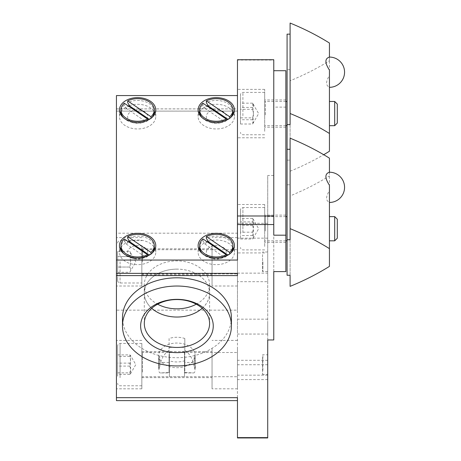 <?xml version="1.0" encoding="UTF-8"?>
<svg xmlns="http://www.w3.org/2000/svg" width="461" height="461" viewBox="0 0 461 461"><rect width="100%" height="100%" fill="white"/><g stroke="black" fill="none" stroke-linecap="round" stroke-linejoin="round"><path stroke-width="0.35" stroke-dasharray="2.31 1.73" d="M262.874 370.477L262.874 355.108L262.874 370.477M262.568 357.413L262.568 374.418L262.568 357.413M117.647 376.193L117.647 345.854L117.647 376.193M117.647 366.092L117.647 354.884L117.647 366.092L129.748 366.092C130.843 362.853 130.843 359.609 129.748 356.365L130.509 355.443L129.748 354.884L117.647 354.884M141.85 377.692L141.85 343.433L141.85 377.692M129.748 356.365L117.647 356.365M117.647 372.851L129.748 372.851L130.509 373.779L129.748 374.338C130.843 371.589 130.843 368.84 129.748 366.092M129.748 374.338L117.647 374.338M129.748 354.884C130.843 357.632 130.843 360.375 129.748 363.124L117.647 363.124M129.748 363.124C130.843 366.368 130.843 369.613 129.748 372.851M329.436 151.248L329.436 70.078M287.076 34.149L287.076 69.663L290.102 69.663L290.102 80.761A242.042 177.571 180 0 0 329.436 60.783L329.436 43.029M287.076 275.263L287.076 69.663M287.076 112.328L287.076 125.686L287.076 112.328M329.436 57.101L329.436 75.523C325.673 81.718 325.673 85.596 329.436 87.164M329.436 75.523L329.436 60.783M290.102 124.614L290.102 23.05M287.076 160.128L290.102 160.128L290.102 69.663M290.102 160.128L290.102 80.761M290.102 171.227A242.042 177.571 180 0 0 323.714 154.706M334.703 125.686L334.703 101.483M329.436 266.383L329.436 185.213M287.076 226.484L287.076 240.826L287.076 226.484M329.436 172.235L329.436 190.664C325.673 196.853 325.673 200.731 329.436 202.298M329.436 190.664L329.436 158.163M290.102 239.749L290.102 138.185M287.076 184.798L290.102 184.798L290.102 195.896A242.042 177.571 180 0 0 329.436 175.918M290.102 275.263L290.102 184.798M290.102 286.362L290.102 195.896M334.703 240.826L334.703 216.618M264.689 218.733L264.689 242.336L264.689 218.733M264.689 231.07L264.689 216.013L264.689 231.07M337.302 219.217L337.302 238.228M240.486 232.188L240.486 209.962L240.486 239.023L240.486 232.194L252.588 232.194C253.677 234.47 253.677 236.747 252.588 239.023L253.083 238.343L252.588 235.548C253.677 232.114 253.677 228.685 252.588 225.25C253.677 222.974 253.677 220.698 252.588 218.422L253.083 219.102L252.588 221.897L240.486 221.897M264.689 232.638L264.689 207.542L264.689 232.638M252.588 218.422L240.486 218.422M252.588 225.25L240.486 225.25M252.588 235.548L240.486 235.548M240.486 239.023L252.588 239.023M252.588 221.897C253.677 225.325 253.677 228.76 252.588 232.194M264.689 103.598L264.689 127.201L264.689 103.598M264.689 114.904L264.689 100.878L264.689 114.904M337.302 104.082L337.302 123.087M240.486 115.532L240.486 94.828L240.486 115.532M240.486 109.315L240.486 124.009L240.486 103.16L240.486 109.315L252.588 109.315C253.677 107.263 253.677 105.212 252.588 103.16L252.899 103.644L252.588 107.43L240.486 107.43M264.689 115.786L264.689 92.407L264.689 115.786M252.588 103.16L240.486 103.16M240.486 124.009L252.588 124.009L252.899 123.525L252.588 119.739C253.677 116.264 253.677 112.789 252.588 109.315M252.588 119.739L240.486 119.739M252.588 107.43C253.677 110.905 253.677 114.38 252.588 117.855L240.486 117.855M252.588 117.855C253.677 119.906 253.677 121.958 252.588 124.009M237.461 260.056L237.461 59.728M237.461 373.185L237.461 360.289L237.461 373.185M237.461 236.176L237.461 223.28L237.461 236.176M237.461 377.628L237.461 364.732L237.461 377.628M237.461 332.07L237.461 319.168L237.461 332.07M184.815 360.727L184.815 372.459L193.384 372.926C194.433 373.012 195.003 372.05 195.101 370.033L193.384 362.455C191.522 356.993 188.664 352.913 184.815 350.222L184.815 344.263A18.152 12.338 0 0 0 169.078 344.263A18.152 12.338 0 0 0 158.797 355.385A18.152 12.338 0 0 0 169.078 366.501L169.078 360.727A18.152 12.338 0 0 0 184.815 360.727L184.815 338.495A18.152 12.338 0 0 0 169.078 338.495L169.078 350.222C165.228 352.913 162.376 356.993 160.509 362.455L158.797 370.033C158.889 372.05 159.466 373.012 160.509 372.926L169.078 372.459L169.078 366.501A18.152 12.338 0 0 0 184.815 366.501A18.152 12.338 0 0 0 195.101 355.385A18.152 12.338 0 0 0 184.815 344.263L184.815 338.495M169.078 350.222L169.078 372.932L160.37 372.932L169.078 372.926L169.078 372.459M159.834 366.155L159.264 368.091L158.797 366.478L159.834 357.932L159.264 355.99L158.797 357.603L159.834 366.155M169.383 352.083L169.383 376.695L169.383 352.083M169.383 366.155L169.383 355.99L169.383 366.155M184.509 352.083L184.509 376.695L184.509 352.083M184.509 366.155L184.509 355.99L184.509 366.155M184.815 366.155L184.815 355.99L184.815 366.155M194.064 357.932L195.101 366.478L194.628 368.091L194.064 366.155L195.101 357.603L194.628 355.99L194.064 357.932M195.251 357.932L195.251 368.091L195.251 357.932M169.078 366.155L169.078 355.99L169.078 366.155M158.642 357.932L158.642 368.091L158.642 357.932M184.815 372.459L184.815 372.926L193.522 372.932L184.815 372.932L184.815 350.222M169.078 338.495L169.078 360.727M229.636 254.017L229.175 254.345M226.489 255.861A13.916 9.456 180 0 1 224.259 257.18L226.213 256.512L226.213 255.988M202.926 238.913L202.926 240.688A16.642 11.306 0 0 0 202.644 240.953A16.642 11.306 0 0 0 199.642 247.436M202.137 253.394A16.642 11.306 0 0 0 210.009 257.912A16.642 11.306 0 0 0 222.548 257.912A16.642 11.306 0 0 0 226.213 256.512M223.337 247.522A9.986 6.782 180 0 1 220.041 258.604A9.986 6.782 180 0 1 212.515 258.604A9.986 6.782 180 0 1 208.101 248.427A9.986 6.782 180 0 1 223.337 247.522M202.926 240.688L204.88 244.013A13.916 9.456 180 0 1 207.559 242.06M229.636 254.184A16.642 11.306 0 0 0 230.425 253.394M232.92 247.436A16.642 11.306 0 0 0 223.752 237.334A16.642 11.306 0 0 0 206.349 238.36M204.88 244.013L224.259 257.18M150.966 254.017L150.511 254.345M147.825 255.861A13.916 9.456 180 0 1 145.595 257.18L147.543 256.512L147.543 255.988M124.263 238.913L124.263 240.688A16.642 11.306 0 0 0 123.98 240.953A16.642 11.306 0 0 0 120.978 247.436M123.473 253.394A16.642 11.306 0 0 0 131.345 257.912A16.642 11.306 0 0 0 143.884 257.912A16.642 11.306 0 0 0 147.543 256.512M144.673 247.522A9.986 6.782 180 0 1 141.377 258.604A9.986 6.782 180 0 1 133.851 258.604A9.986 6.782 180 0 1 129.437 248.427A9.986 6.782 180 0 1 144.673 247.522M124.263 240.688L126.216 244.013A13.916 9.456 180 0 1 128.896 242.06M150.966 254.184A16.642 11.306 0 0 0 151.761 253.394M154.256 247.436A16.642 11.306 0 0 0 145.088 237.334A16.642 11.306 0 0 0 127.685 238.36M126.216 244.013L145.595 257.18M208.084 105.615A18.152 12.338 180 0 1 216.278 104.29A18.152 12.338 180 0 1 232.92 111.695M233.762 113.297A18.152 12.338 180 0 1 234.436 116.621A18.152 12.338 180 0 1 216.278 128.959A18.152 12.338 180 0 1 198.126 116.621A18.152 12.338 180 0 1 198.8 113.297M199.642 111.695A18.152 12.338 180 0 1 207.035 106.007M223.337 111.827A9.986 6.782 0 0 0 208.101 112.732A9.986 6.782 0 0 0 212.515 122.908A9.986 6.782 0 0 0 220.041 122.908A9.986 6.782 0 0 0 223.337 111.827M129.42 105.615A18.152 12.338 180 0 1 137.614 104.29A18.152 12.338 180 0 1 154.256 111.695M155.098 113.297A18.152 12.338 180 0 1 155.772 116.621A18.152 12.338 180 0 1 137.614 128.959A18.152 12.338 180 0 1 119.462 116.621A18.152 12.338 180 0 1 120.137 113.297M120.978 111.695A18.152 12.338 180 0 1 128.371 106.007M144.673 111.827A9.986 6.782 0 0 0 129.437 112.732A9.986 6.782 0 0 0 133.851 122.908A9.986 6.782 0 0 0 141.377 122.908A9.986 6.782 0 0 0 144.673 111.827M176.949 269.12A32.673 23.972 180 0 0 144.27 293.092A32.673 23.972 180 0 0 176.949 317.064A32.673 23.972 180 0 0 209.622 293.092A32.673 23.972 180 0 0 176.949 269.12M202.172 308.294A32.645 23.949 180 0 0 209.594 293.092A32.645 23.949 180 0 0 176.949 269.143A32.645 23.949 180 0 0 144.305 293.092A32.645 23.949 180 0 0 151.727 308.294M196.271 304.197A32.673 23.972 180 0 0 209.622 284.869A32.673 23.972 180 0 0 176.949 260.897A32.673 23.972 180 0 0 144.27 284.869A32.673 23.972 180 0 0 157.622 304.197M231.41 317.762A54.461 39.951 0 0 1 176.949 357.719A54.461 39.951 0 0 1 122.488 317.762M208.084 241.316A18.152 12.338 180 0 1 216.278 239.985A18.152 12.338 180 0 1 232.92 247.39M233.762 248.992A18.152 12.338 180 0 1 234.436 252.323A18.152 12.338 180 0 1 216.278 264.654A18.152 12.338 180 0 1 198.126 252.323A18.152 12.338 180 0 1 198.8 248.992M199.642 247.39A18.152 12.338 180 0 1 207.035 241.702M129.42 241.316A18.152 12.338 180 0 1 137.614 239.985A18.152 12.338 180 0 1 154.256 247.39M155.098 248.992A18.152 12.338 180 0 1 155.772 252.323A18.152 12.338 180 0 1 137.614 264.654A18.152 12.338 180 0 1 119.462 252.323A18.152 12.338 180 0 1 120.137 248.992M120.978 247.39A18.152 12.338 180 0 1 128.371 241.702M116.437 108.888L237.461 108.888L237.461 273.373L237.461 111.107L116.437 111.107L116.437 273.373L116.437 95.571M116.449 108.9L116.449 273.361L237.444 273.361L237.444 108.9L116.449 108.9L116.449 111.118L237.444 111.118L237.444 108.9M116.449 275.58L116.449 111.118M237.444 111.118L237.444 275.58M141.85 245.361L141.85 286.016L141.85 245.361M141.85 261.808L141.85 282.991L141.85 261.808M116.437 245.361L116.437 286.016L116.437 245.361M141.85 348.164L141.85 388.813L141.85 348.164M116.437 348.164L116.437 388.813L116.437 348.164M237.461 397.67L237.461 310.149L116.437 310.149L116.437 111.107M237.461 310.149L237.461 233.191L116.437 233.191M116.437 400.615L116.437 310.149M147.825 120.165A13.916 9.456 180 0 1 145.595 121.485L147.543 120.817L147.543 120.292M124.263 103.218L124.263 104.993L126.216 108.318A13.916 9.456 180 0 1 128.896 106.364M126.216 108.318L145.595 121.485M150.966 118.321L150.511 118.644M150.966 118.489A16.642 11.306 0 0 0 151.761 117.699M154.256 111.741A16.642 11.306 0 0 0 145.088 101.633A16.642 11.306 0 0 0 127.685 102.665M124.263 104.993A16.642 11.306 0 0 0 123.98 105.258A16.642 11.306 0 0 0 120.978 111.741M123.473 117.699A16.642 11.306 0 0 0 131.345 122.217A16.642 11.306 0 0 0 143.884 122.217A16.642 11.306 0 0 0 147.543 120.817M226.489 120.165A13.916 9.456 180 0 1 224.259 121.485L226.213 120.817L226.213 120.292M202.926 103.218L202.926 104.993L204.88 108.318A13.916 9.456 180 0 1 207.559 106.364M204.88 108.318L224.259 121.485M229.636 118.321L229.175 118.644M229.636 118.489A16.642 11.306 0 0 0 230.425 117.699M232.92 111.741A16.642 11.306 0 0 0 223.752 101.633A16.642 11.306 0 0 0 206.349 102.665M202.926 104.993A16.642 11.306 0 0 0 202.644 105.258A16.642 11.306 0 0 0 199.642 111.741M202.137 117.699A16.642 11.306 0 0 0 210.009 122.217A16.642 11.306 0 0 0 222.548 122.217A16.642 11.306 0 0 0 226.213 120.817M237.461 437.95L237.461 233.191M237.461 111.107L237.461 108.888M262.568 254.616L262.568 271.615L262.568 254.616M267.714 254.616L267.714 271.615L267.714 254.616M267.714 357.413L267.714 374.418L267.714 357.413M267.714 321.15L267.714 334.052L267.714 321.15M267.714 366.714L267.714 379.61L267.714 366.714M264.689 131.345L264.689 89.382L264.689 131.345M285.866 103.598L285.866 127.201L285.866 103.598M264.689 246.479L264.689 204.517L264.689 246.479M285.866 218.733L285.866 242.336L285.866 218.733M273.765 235.191L273.765 60.057L237.461 60.057M273.765 59.728L273.765 60.057M285.866 70.712L285.866 107.113L273.765 107.113L273.765 175.48L267.714 175.48L267.714 281.694L237.461 281.694M237.461 273.143L267.714 273.143M267.714 281.694L267.714 437.95M267.714 339.959L267.714 175.48M267.714 225.262L267.714 238.158L267.714 225.262M267.714 362.271L267.714 375.168L267.714 362.271M273.765 339.959L273.765 175.48M273.765 271.592L273.765 107.113M285.866 271.592L285.866 107.113M129.748 267.052C130.843 268.798 130.843 270.544 129.748 272.29C130.843 270.544 130.843 268.798 129.748 267.052C130.843 263.554 130.843 260.062 129.748 256.57C130.843 260.062 130.843 263.554 129.748 267.052L117.647 267.052L117.647 256.57L117.647 272.29L117.647 267.052L129.748 267.052M117.647 272.29L129.748 272.29L135.799 261.808L129.748 251.326C130.843 253.077 130.843 254.824 129.748 256.57C130.843 254.824 130.843 253.077 129.748 251.326L117.647 251.326L117.647 256.57L117.647 251.326M129.748 256.57L117.647 256.57L129.748 256.57M117.647 261.808L117.647 280.57L117.647 261.808M262.874 261.808L262.874 271.316L262.874 261.808M237.461 261.808L237.461 249.706L237.461 261.808M141.85 270.647L141.85 248.802L141.85 270.647M237.461 245.361L237.461 286.016L237.461 245.361M212.043 270.647L212.043 248.802L212.043 270.647M212.043 245.361L212.043 286.016L212.043 245.361M237.461 357.137L237.461 376.712L237.461 357.137M141.85 373.45L141.85 351.599L141.85 373.45M141.85 372.459L141.85 351.904L141.85 372.459M237.461 348.164L237.461 388.813L237.461 348.164M212.043 348.164L212.043 388.813L212.043 348.164M212.043 373.45L212.043 351.599L212.043 373.45M120.067 377.692L120.067 343.433L120.067 377.692M265.294 230.961L265.294 216.618L265.294 230.961M242.907 232.638L242.907 207.542L242.907 232.638M265.294 114.841L265.294 101.483L265.294 114.841M242.907 115.786L242.907 92.407L242.907 115.786M193.384 362.455L184.815 362.455M169.078 362.455L160.509 362.455M120.067 261.808L120.067 282.991L120.067 261.808M142.455 261.808L142.455 249.706L142.455 261.808M142.455 372.085L142.455 352.509L142.455 372.085M262.874 355.108L262.568 354.803L267.714 354.803M262.874 374.113L262.568 374.418L267.714 374.418M141.85 343.433L120.067 343.433C118.598 343.572 117.791 344.379 117.647 345.854M141.85 385.788L120.067 385.788C118.598 385.644 117.791 384.837 117.647 383.368M130.509 373.779L135.799 364.611L130.509 355.443M285.866 216.618L265.294 216.618L264.689 216.013M285.866 240.826L265.294 240.826L264.689 241.431M264.689 207.542L242.907 207.542C241.437 207.686 240.63 208.493 240.486 209.962M264.689 249.902L242.907 249.902C241.437 249.758 240.63 248.952 240.486 247.482M253.083 238.343L258.638 228.719L253.083 219.102M285.866 101.483L265.294 101.483L264.689 100.878M285.866 125.686L265.294 125.686L264.689 126.291M264.689 92.407L242.907 92.407C241.437 92.552 240.63 93.358 240.486 94.828M264.689 134.762L242.907 134.762C241.437 134.624 240.63 133.817 240.486 132.342M252.899 123.525L258.638 113.585L252.899 103.644M158.797 355.385L158.797 357.603M158.797 366.478L158.797 370.033M169.383 347.387L184.509 347.387M169.383 376.695L184.509 376.695M184.509 368.091L184.815 368.091M184.509 355.99L184.815 355.99M194.628 368.091L195.251 368.091M194.628 355.99L195.251 355.99M169.078 368.091L169.383 368.091M169.078 355.99L169.383 355.99M158.642 368.091L159.264 368.091M158.642 355.99L159.264 355.99M195.101 355.385L195.101 357.603M195.101 366.478L195.101 370.033M220.041 258.604L222.548 257.912M212.515 258.604L210.009 257.912M141.377 258.604L143.884 257.912M133.851 258.604L131.345 257.912M144.305 293.092L144.305 323.501M209.594 293.092L209.594 323.501M144.27 284.869L144.27 293.092M209.622 284.869L209.622 293.092M198.126 109.966L198.126 116.621M234.436 109.966L234.436 116.621M119.462 109.966L119.462 116.621M155.772 109.966L155.772 116.621M198.126 245.661L198.126 252.323M234.436 245.661L234.436 252.323M119.462 245.661L119.462 252.323M155.772 245.661L155.772 252.323M141.85 237.605L116.437 237.605M141.85 286.016L116.437 286.016M141.85 340.408L116.437 340.408M141.85 388.813L116.437 388.813M141.377 122.908L143.884 122.217M133.851 122.908L131.345 122.217M220.041 122.908L222.548 122.217M212.515 122.908L210.009 122.217M267.714 252L262.568 252L262.874 252.305M267.714 271.615L262.568 271.615L262.874 271.316M267.714 319.168L237.461 319.168M267.714 334.052L237.461 334.052M267.714 364.732L237.461 364.732M267.714 379.61L237.461 379.61M264.689 89.382L237.461 89.382M264.689 137.787L237.461 137.787M285.866 99.968L264.689 99.968M285.866 127.201L264.689 127.201M264.689 204.517L237.461 204.517M264.689 252.928L237.461 252.928M285.866 215.108L264.689 215.108M285.866 242.336L264.689 242.336M267.714 223.28L237.461 223.28M267.714 238.158L237.461 238.158M267.714 360.289L237.461 360.289M267.714 375.168L237.461 375.168M117.647 280.57C117.791 282.04 118.598 282.847 120.067 282.991L141.85 282.991M117.647 243.051C117.791 241.581 118.598 240.775 120.067 240.63L141.85 240.63M141.85 274.514L142.455 273.909L237.461 273.909M141.85 249.101L142.455 249.706L237.461 249.706M141.85 274.819L212.043 274.819M141.85 248.802L212.043 248.802M237.461 237.605L212.043 237.605M237.461 286.016L212.043 286.016M141.85 377.317L142.455 376.712L237.461 376.712M141.85 351.904L142.455 352.509L237.461 352.509M237.461 340.408L212.043 340.408M237.461 388.813L212.043 388.813M141.85 377.622L212.043 377.622M141.85 351.599L212.043 351.599"/><path stroke-width="0.69" d="M323.714 154.706A242.042 177.571 180 0 0 329.436 151.248L329.436 70.078C324.74 62.869 324.74 58.547 329.436 57.101L329.436 43.029A242.042 177.571 180 0 0 290.102 23.05L290.102 124.614L287.076 124.614L287.076 275.263L290.102 275.263L290.102 286.362A242.042 177.571 180 0 0 329.436 266.383L329.436 185.213C324.74 178.009 324.74 173.682 329.436 172.235L329.436 158.163A242.042 177.571 180 0 0 290.102 138.185L290.102 239.749L287.076 239.749M287.076 124.614L287.076 34.149L290.102 34.149M329.436 133.488A242.042 177.571 180 0 0 290.102 113.515M329.436 101.483L334.703 101.483L334.703 125.686L329.436 125.686M329.436 248.629A242.042 177.571 180 0 0 290.102 228.65M290.102 149.283L287.076 149.283M329.436 216.618L334.703 216.618L334.703 240.826L329.436 240.826M334.703 240.826L337.302 238.228L337.302 219.217L334.703 216.618M334.703 125.686L337.302 123.087L337.302 104.082L334.703 101.483M229.636 254.184L227.682 254.858A13.916 9.456 180 0 1 226.489 255.861M226.213 255.988L226.213 254.737L202.926 238.913A16.642 11.306 0 0 0 199.642 245.661L199.642 247.436A16.642 11.306 0 0 0 202.137 253.394M207.559 242.06A13.916 9.456 180 0 1 208.303 241.685L206.349 238.36L206.349 236.585L229.636 252.409L229.636 254.017M230.425 253.394A16.642 11.306 0 0 0 232.92 247.436L232.92 245.661A16.642 11.306 0 0 0 223.752 235.559A16.642 11.306 0 0 0 206.349 236.585M227.682 254.858L208.303 241.685M199.642 245.661A16.642 11.306 0 0 0 208.81 255.763A16.642 11.306 0 0 0 226.213 254.737M229.636 252.409A16.642 11.306 0 0 0 232.92 245.661M150.966 254.184L149.018 254.858A13.916 9.456 180 0 1 147.825 255.861M147.543 255.988L147.543 254.737L124.263 238.913A16.642 11.306 0 0 0 120.978 245.661L120.978 247.436A16.642 11.306 0 0 0 123.473 253.394M128.896 242.06A13.916 9.456 180 0 1 129.639 241.685L127.685 238.36L127.685 236.585L150.966 252.409L150.966 254.017M151.761 253.394A16.642 11.306 0 0 0 154.256 247.436L154.256 245.661A16.642 11.306 0 0 0 145.088 235.559A16.642 11.306 0 0 0 127.685 236.585M149.018 254.858L129.639 241.685M120.978 245.661A16.642 11.306 0 0 0 130.146 255.763A16.642 11.306 0 0 0 147.543 254.737M150.966 252.409A16.642 11.306 0 0 0 154.256 245.661M232.92 111.695A18.152 12.338 180 0 1 233.762 113.297M198.8 113.297A18.152 12.338 180 0 1 199.642 111.695M207.035 106.007A18.152 12.338 180 0 1 208.084 105.615M154.256 111.695A18.152 12.338 180 0 1 155.098 113.297M120.137 113.297A18.152 12.338 180 0 1 120.978 111.695M128.371 106.007A18.152 12.338 180 0 1 129.42 105.615M151.727 308.294A32.645 23.949 180 0 0 202.172 308.294M176.949 299.552A32.645 23.949 180 0 0 144.305 323.501A32.645 23.949 180 0 0 176.949 347.45A32.645 23.949 180 0 0 209.594 323.501A32.645 23.949 180 0 0 176.949 299.552M176.949 299.35A36.304 26.634 0 0 1 208.389 339.308A36.304 26.634 0 0 1 145.503 339.308A36.304 26.634 0 0 1 176.949 299.35M157.622 304.197A32.673 23.972 180 0 0 196.271 304.197M176.949 286.033A54.461 39.951 180 0 0 122.488 325.985A54.461 39.951 180 0 0 176.949 365.942A54.461 39.951 180 0 0 231.41 325.985A54.461 39.951 180 0 0 176.949 286.033M122.488 325.985L122.488 317.762A54.461 39.951 0 0 1 176.949 277.81A54.461 39.951 0 0 1 231.41 317.762L231.41 325.985M216.278 97.628A18.152 12.338 180 0 1 234.436 109.966A18.152 12.338 180 0 1 216.278 122.298A18.152 12.338 180 0 1 198.126 109.966A18.152 12.338 180 0 1 216.278 97.628M137.614 97.628A18.152 12.338 180 0 1 155.772 109.966A18.152 12.338 180 0 1 137.614 122.298A18.152 12.338 180 0 1 119.462 109.966A18.152 12.338 180 0 1 137.614 97.628M216.278 233.324A18.152 12.338 180 0 1 234.436 245.661A18.152 12.338 180 0 1 216.278 257.999A18.152 12.338 180 0 1 198.126 245.661A18.152 12.338 180 0 1 216.278 233.324M232.92 247.39A18.152 12.338 180 0 1 233.762 248.992M198.8 248.992A18.152 12.338 180 0 1 199.642 247.39M207.035 241.702A18.152 12.338 180 0 1 208.084 241.316M137.614 233.324A18.152 12.338 180 0 1 155.772 245.661A18.152 12.338 180 0 1 137.614 257.999A18.152 12.338 180 0 1 119.462 245.661A18.152 12.338 180 0 1 137.614 233.324M154.256 247.39A18.152 12.338 180 0 1 155.098 248.992M120.137 248.992A18.152 12.338 180 0 1 120.978 247.39M128.371 241.702A18.152 12.338 180 0 1 129.42 241.316M237.461 273.373L237.461 275.592L237.461 273.373L116.437 273.373L116.437 260.056L237.461 260.056L237.461 224.542L273.765 224.542L273.765 215.99L237.461 215.99L237.461 224.542M237.461 95.571L116.437 95.571L116.437 260.056M237.444 273.373L237.444 275.58L116.449 275.58L116.449 273.373M116.437 273.373L116.437 400.615L237.461 400.615M237.461 275.592L116.437 275.592M237.461 437.622L237.461 437.95L267.714 437.95L267.714 437.622L237.461 437.622L237.461 397.67L116.437 397.67M150.966 118.489L149.018 119.163A13.916 9.456 180 0 1 147.825 120.165M149.018 119.163L129.639 105.99L127.685 102.665L127.685 100.89L150.966 116.714L150.966 118.321M128.896 106.364A13.916 9.456 180 0 1 129.639 105.99M147.543 119.036L124.263 103.218A16.642 11.306 0 0 0 120.978 109.966A16.642 11.306 0 0 0 130.146 120.067A16.642 11.306 0 0 0 147.543 119.036L147.543 120.292M151.761 117.699A16.642 11.306 0 0 0 154.256 111.741L154.256 109.966A16.642 11.306 0 0 0 145.088 99.858A16.642 11.306 0 0 0 127.685 100.89M120.978 109.966L120.978 111.741A16.642 11.306 0 0 0 123.473 117.699M150.966 116.714A16.642 11.306 0 0 0 154.256 109.966M229.636 118.489L227.682 119.163A13.916 9.456 180 0 1 226.489 120.165M227.682 119.163L208.303 105.99L206.349 102.665L206.349 100.89L229.636 116.714L229.636 118.321M207.559 106.364A13.916 9.456 180 0 1 208.303 105.99M226.213 119.036L202.926 103.218A16.642 11.306 0 0 0 199.642 109.966A16.642 11.306 0 0 0 208.81 120.067A16.642 11.306 0 0 0 226.213 119.036L226.213 120.292M230.425 117.699A16.642 11.306 0 0 0 232.92 111.741L232.92 109.966A16.642 11.306 0 0 0 223.752 99.858A16.642 11.306 0 0 0 206.349 100.89M199.642 109.966L199.642 111.741A16.642 11.306 0 0 0 202.137 117.699M229.636 116.714A16.642 11.306 0 0 0 232.92 109.966M273.765 215.99L273.765 59.728L237.461 59.728L237.461 215.99M267.714 437.622L267.714 339.959L273.765 339.959L273.765 271.592L285.866 271.592L285.866 235.191L273.765 235.191L273.765 224.542M273.765 70.712L285.866 70.712L285.866 235.191M329.436 87.325A15.127 15.127 0 0 0 344.563 72.193A15.127 15.127 0 0 0 329.436 57.066M329.436 202.46A15.127 15.127 0 0 0 344.563 187.333A15.127 15.127 0 0 0 329.436 172.207M285.866 240.826L287.076 240.826M285.866 216.618L287.076 216.618M285.866 125.686L287.076 125.686M285.866 101.483L287.076 101.483"/></g></svg>
